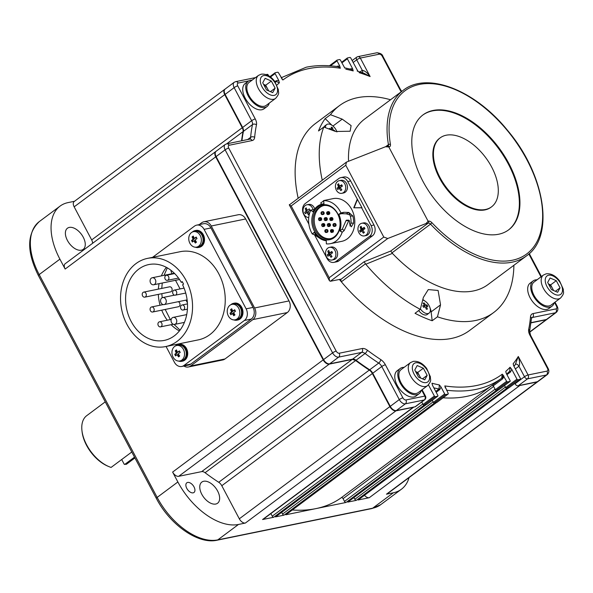 <?xml version="1.0" encoding="UTF-8"?>
<svg xmlns="http://www.w3.org/2000/svg" width="593" height="593" viewBox="0 0 593 593"><rect width="100%" height="100%" fill="white"/><g stroke="black" fill="none" stroke-linecap="round" stroke-linejoin="round"><path stroke-width="0.89" d="M404.13 367.349A15.766 9.058 53.3 0 0 402.462 367.482A15.766 9.058 53.3 0 0 400.253 368.453A15.766 9.058 53.3 0 0 401.239 384.805A15.766 9.058 53.3 0 0 416.879 394.716A15.766 9.058 53.3 0 0 419.095 393.745A15.766 9.058 53.3 0 0 421.26 390.342M419.095 393.745L416.086 395.991A15.766 9.058 -126.7 0 1 413.87 396.962A15.766 9.058 -126.7 0 1 398.222 387.051A15.766 9.058 -126.7 0 1 397.236 370.699L400.253 368.453M331.665 256.08L331.005 257.303L332.021 256.547A11.445 6.575 -126.7 0 1 330.434 254.227L332.569 252.811L331.858 251.476A11.445 2.439 152.1 0 0 329.73 252.892A11.445 6.575 -126.7 0 1 328.789 250.446L327.773 251.202A11.445 6.575 53.3 0 0 328.715 253.648L327.225 254.931A11.215 10.014 36.5 0 0 327.929 256.272L329.419 254.983L330.731 254.716M329.419 254.983A11.445 6.575 53.3 0 0 331.005 257.303M333.689 259.274A6.449 5.1 -101.6 0 0 335.423 251.58A6.449 5.1 -101.6 0 0 329.441 247.377A6.449 5.1 -101.6 0 0 327.788 248.133A6.449 5.1 -101.6 0 0 326.046 255.82A6.449 5.1 -101.6 0 0 332.028 260.023A6.449 5.1 -101.6 0 0 333.689 259.274M329.441 247.377L331.176 247.029A6.449 5.1 78.4 0 1 337.158 251.224A6.449 5.1 78.4 0 1 335.416 258.919A6.449 5.1 78.4 0 1 333.763 259.667L332.028 260.023M332.191 252.107L329.73 252.892M327.225 254.931L329.878 253.834L330.383 254.79M173.074 357.112A7.887 6.234 -101.6 0 0 179.835 360.974A7.887 6.234 -101.6 0 0 181.858 360.062A7.887 6.234 -101.6 0 0 183.43 349.396A7.887 6.234 -101.6 0 0 176.677 345.526A7.887 6.234 -101.6 0 0 174.646 346.445A7.887 6.234 -101.6 0 0 173.074 357.112M176.677 345.526L178.397 345.178A7.887 6.234 78.4 0 1 185.705 350.307A7.887 6.234 78.4 0 1 183.578 359.706A7.887 6.234 78.4 0 1 181.554 360.626L179.835 360.974M175.283 350.789A20.051 11.512 -126.7 0 0 176.321 353.109A20.051 4.27 152.1 0 0 174.757 354.369A20.073 14.143 49.6 0 0 175.15 355.14A20.073 14.143 49.6 0 0 175.572 355.904A20.051 4.27 -27.9 0 1 177.129 354.644L178.523 356.904A19.754 4.21 -27.9 0 1 179.686 356.03A20.051 11.512 53.3 0 1 178.3 353.776A20.051 4.27 -27.9 0 1 180.213 352.442A20.073 8.547 -123.8 0 1 179.798 351.679A20.073 8.547 -123.8 0 1 179.405 350.908A20.051 4.27 152.1 0 0 177.485 352.242L176.447 349.914A19.754 4.21 152.1 0 0 175.283 350.789L176.581 350.233M176.158 355.415L175.521 354.214L177.263 352.917L176.054 350.626M178.248 351.701L178.434 352.049L179.553 351.212M179.13 356.445L178.078 354.451L177.337 355.007M176.321 353.109L177.263 352.917M175.521 354.214L174.757 354.377M178.604 361.07A8.598 6.797 -101.6 0 0 181.695 361.33A8.598 6.797 -101.6 0 0 185.624 348.691A8.598 6.797 -101.6 0 0 178.248 344.474A8.598 6.797 -101.6 0 0 175.506 345.919M178.248 344.474L179.108 344.296A8.598 6.797 78.4 0 1 186.484 348.514A8.598 6.797 78.4 0 1 182.555 361.152L181.695 361.33M552.001 306.196L548.985 308.442A15.766 9.058 -126.7 0 1 546.776 309.413A15.766 9.058 -126.7 0 1 531.128 299.502A15.766 9.058 -126.7 0 1 530.142 283.15L533.151 280.912A15.766 9.058 53.3 0 0 534.137 297.256A15.766 9.058 53.3 0 0 549.785 307.167A15.766 9.058 53.3 0 0 552.001 306.196A15.766 9.058 53.3 0 0 554.166 302.793M537.036 279.8A15.766 9.058 53.3 0 0 535.368 279.933A15.766 9.058 53.3 0 0 533.151 280.912M357.179 199.374L353.754 207.795L361.975 207.72L347.735 181.547A8.028 6.345 -101.6 0 0 340.864 177.611A8.028 6.345 -101.6 0 0 338.796 178.545L305.299 203.51A8.028 6.345 -101.6 0 0 303.698 214.369L308.871 224.139M314.505 234.791L327.025 258.437A8.028 6.345 -101.6 0 0 333.903 262.373A8.028 6.345 -101.6 0 0 335.964 261.439L369.469 236.481A8.028 6.345 -101.6 0 0 371.07 225.622L361.634 207.795L353.754 207.795M323.652 200.56L333.014 198.64A21.793 17.227 78.4 0 1 353.22 212.828A21.793 17.227 78.4 0 1 347.342 238.809A21.793 17.227 78.4 0 1 341.746 241.344L330.39 243.664A21.793 17.227 -101.6 0 0 335.986 241.129A21.793 17.227 -101.6 0 0 342.176 232.271L344.14 230.633L349.003 220.188L346.579 220.166M338.885 184.571L338.773 187.514M361.307 227.586L361.219 229.498M361.322 230.099L361.611 231.003M306.514 208.699L306.7 212.546M329.056 251.284L328.952 254.219M354.103 207.72L357.52 199.307M340.864 177.611L343.784 177.011A8.028 6.345 78.4 0 1 350.663 180.947L373.99 225.021A8.028 6.345 78.4 0 1 372.397 235.881L338.892 260.846A8.028 6.345 78.4 0 1 336.831 261.78L333.903 262.373M314.127 209.966L313.638 209.588L310.769 210.144A21.793 17.227 -101.6 0 0 312.274 233.961L314.26 232.271A18.635 14.729 -101.6 0 0 326.276 240.758L326.35 243.879A21.793 17.227 -101.6 0 0 330.39 243.664M314.379 232.471L312.274 233.961L314.586 234.85L319.479 238.104M313.638 209.588L314.409 209.44M323.63 200.716L324.023 200.508L323.63 200.716L323.978 203.836A18.635 14.729 -101.6 0 0 322.296 204.059A18.635 14.729 -101.6 0 0 317.507 206.223A18.635 14.729 -101.6 0 0 312.993 211.879L310.769 210.144M324.052 200.612L323.585 200.575M324.023 200.508L320.835 202.947M343.821 212.287L348.832 212.464L346.305 213.836L341.709 213.673L343.821 212.287L340.96 212.924A21.793 17.227 -101.6 0 0 323.63 200.708M348.929 220.196L349.574 221.004A21.793 17.227 78.4 0 1 349.64 223.939L351.301 226.8L353.591 223.131A21.793 17.227 -101.6 0 0 352.894 216.045L348.832 212.464L350.315 216.022A18.635 14.729 78.4 0 1 351.056 223.109L349.937 225.926M348.506 220.707L345.986 220.685L342.354 229.068L339.841 230.833A18.635 14.729 -101.6 0 0 338.811 214.31L340.96 212.924M339.841 230.833L342.176 232.271L340.397 230.714M314.357 231.011A17.775 14.054 78.4 0 1 317.9 206.964A17.775 14.054 78.4 0 1 337.699 213.621A17.775 14.054 78.4 0 1 334.156 237.667A17.775 14.054 78.4 0 1 314.357 231.011M341.709 213.673L338.811 214.31M346.305 213.836L349.418 214.799M345.986 220.685L346.482 220.159M352.894 216.045L350.315 216.022M318.812 207.602A16.915 13.372 78.4 0 1 323.155 205.638A16.915 13.372 78.4 0 1 337.647 213.932A16.915 13.372 78.4 0 1 334.274 236.815A16.915 13.372 78.4 0 1 329.93 238.786A16.915 13.372 78.4 0 1 315.439 230.484A16.915 13.372 78.4 0 1 318.812 207.602M323.763 205.534A16.915 13.372 -101.6 0 0 320.012 207.357A16.915 13.372 -101.6 0 0 315.328 227.163A16.915 13.372 -101.6 0 0 330.531 238.645M333.792 223.665L334.652 223.487A1.431 1.134 78.4 0 1 335.23 226.296L334.363 226.467A1.431 1.134 -101.6 0 0 333.792 223.665A1.431 1.134 -101.6 0 0 334.363 226.467M334.771 226.274A1.431 1.134 78.4 0 1 334.244 223.68M330.649 217.72L331.509 217.542A1.431 1.134 78.4 0 1 332.08 220.351L331.22 220.529A1.431 1.134 -101.6 0 0 330.649 217.72A1.431 1.134 -101.6 0 0 331.22 220.529M331.02 219.907A1.431 1.134 78.4 0 1 330.709 218.372M327.499 211.775L328.359 211.605A1.431 1.134 78.4 0 1 328.937 214.407L328.077 214.584A1.431 1.134 -101.6 0 0 327.499 211.775A1.431 1.134 -101.6 0 0 328.077 214.584M327.877 213.962A1.431 1.134 78.4 0 1 327.558 212.427M332.302 232.256L333.118 232.115C333.874 230.329 333.436 229.506 331.813 229.639L331.776 229.669M331.383 230.299L331.695 231.833M328.174 223.702L329.033 223.531A1.431 1.134 78.4 0 1 329.604 226.341L328.744 226.511A1.431 1.134 -101.6 0 0 328.174 223.702A1.431 1.134 -101.6 0 0 328.744 226.511M325.031 217.764L325.891 217.587A1.431 1.134 78.4 0 1 326.461 220.396L325.601 220.574A1.431 1.134 -101.6 0 0 325.031 217.764A1.431 1.134 -101.6 0 0 325.601 220.574M321.88 211.82L322.74 211.642A1.431 1.134 78.4 0 1 323.318 214.451L322.459 214.629A1.431 1.134 -101.6 0 0 321.88 211.82A1.431 1.134 -101.6 0 0 322.459 214.629M322.866 214.436A1.431 1.134 78.4 0 1 322.258 214.006M321.94 212.472A1.431 1.134 78.4 0 1 322.333 211.842M319.405 217.809L320.272 217.631A1.431 1.134 78.4 0 1 320.843 220.44L319.983 220.618A1.431 1.134 -101.6 0 0 319.405 217.809A1.431 1.134 -101.6 0 0 319.983 220.618M322.555 223.746L323.415 223.576A1.431 1.134 78.4 0 1 323.986 226.385L323.126 226.556A1.431 1.134 -101.6 0 0 322.555 223.746A1.431 1.134 -101.6 0 0 323.126 226.556M325.698 229.691L326.558 229.513A1.431 1.134 78.4 0 1 327.136 232.323L326.276 232.5A1.431 1.134 -101.6 0 0 325.698 229.691A1.431 1.134 -101.6 0 0 326.276 232.5M326.684 232.3A1.431 1.134 78.4 0 1 326.076 231.878M325.757 230.343A1.431 1.134 78.4 0 1 326.15 229.713M330.197 218.454A0.86 0.682 -101.6 0 0 330.983 219.936A0.86 0.682 -101.6 0 0 330.197 218.454M327.054 212.509A0.86 0.682 -101.6 0 0 327.84 213.991A0.86 0.682 -101.6 0 0 327.054 212.509M327.721 224.436A0.86 0.682 -101.6 0 0 328.507 225.926A0.86 0.682 -101.6 0 0 327.721 224.436M324.579 218.498A0.86 0.682 -101.6 0 0 325.364 219.981A0.86 0.682 -101.6 0 0 324.579 218.498M318.96 218.543A0.86 0.682 -101.6 0 0 319.746 220.025A0.86 0.682 -101.6 0 0 318.96 218.543M322.103 224.48A0.86 0.682 -101.6 0 0 322.889 225.97A0.86 0.682 -101.6 0 0 322.103 224.48M321.428 212.553L322.221 214.036L321.428 212.553M145.448 296.856A2.58 2.038 -101.6 0 0 146.145 293.78A2.58 2.038 -101.6 0 0 143.758 292.097A2.58 2.038 -101.6 0 0 143.091 292.393A2.58 2.038 -101.6 0 0 142.394 295.477A2.58 2.038 -101.6 0 0 144.788 297.152A2.58 2.038 -101.6 0 0 145.448 296.856M143.758 292.097L169.561 286.819A2.58 2.038 78.4 0 1 171.955 288.502A2.58 2.038 78.4 0 1 171.258 291.578A2.58 2.038 78.4 0 1 170.599 291.875L144.788 297.152M158.813 322.11A2.58 2.038 -101.6 0 0 158.116 325.186A2.58 2.038 -101.6 0 0 160.51 326.869A2.58 2.038 -101.6 0 0 161.17 326.573A2.58 2.038 -101.6 0 0 161.867 323.489A2.58 2.038 -101.6 0 0 159.48 321.814A2.58 2.038 -101.6 0 0 158.813 322.11M134.93 457.937L126.405 464.289L124.226 464.282L121.706 459.516M131.787 451.999L111.091 467.425A31.54 18.116 -126.7 0 1 108.801 466.565A31.54 18.116 -126.7 0 1 81.945 430.525A31.54 18.116 -126.7 0 1 86.719 415.663L105.243 401.861M134.515 457.144L124.693 464.46M108.801 466.565L107.718 466.105A30.102 17.293 -126.7 0 1 82.079 431.697L81.945 430.525M366.059 235.147A6.449 5.1 -101.6 0 0 367.793 227.453A6.449 5.1 -101.6 0 0 361.819 223.257A6.449 5.1 -101.6 0 0 360.159 224.006A6.449 5.1 -101.6 0 0 358.417 231.7A6.449 5.1 -101.6 0 0 364.399 235.895A6.449 5.1 -101.6 0 0 366.059 235.147M361.819 223.257L363.546 222.901A6.449 5.1 78.4 0 1 369.528 227.104A6.449 5.1 78.4 0 1 367.793 234.791A6.449 5.1 78.4 0 1 366.133 235.547L364.399 235.895M360.433 232.026A6.449 5.1 78.4 0 1 359.944 230.662M359.595 230.81L360.299 232.145L361.797 230.862A11.445 6.575 53.3 0 0 363.376 233.182L364.391 232.419A11.445 6.575 -126.7 0 1 362.812 230.106L364.94 228.69L364.235 227.356A11.445 2.439 152.1 0 0 362.101 228.765A11.445 6.575 -126.7 0 1 361.159 226.318A11.215 6.501 173.2 0 0 360.144 227.082A11.445 6.575 53.3 0 0 361.085 229.528A11.445 2.439 152.1 0 0 359.595 230.81L363.035 229.128L361.085 229.528M361.797 230.862L363.101 230.595M364.035 231.959L363.376 233.182M364.562 227.986L362.101 228.765M361.648 227.734L360.144 227.082M498.869 389.69A0.86 0.497 -126.7 0 1 498.661 389.838L496.252 390.335A0.86 0.497 -126.7 0 1 495.34 389.697L493.28 385.806A0.86 0.497 53.3 0 0 492.375 385.168L492.257 385.22A186.365 107.029 -126.7 0 1 466.483 396.42A186.365 107.029 -126.7 0 1 443.09 397.799A186.365 107.029 53.3 0 0 491.908 385.472A1.431 0.823 -126.7 0 1 493.621 386.451L495.081 389.201L344.511 501.396A1.431 0.823 -126.7 0 0 346.03 502.464L315.921 508.616A186.365 107.029 -126.7 0 1 292.327 509.98M509.194 387.577A0.86 0.497 -126.7 0 1 508.987 387.733L506.578 388.222A0.86 0.497 -126.7 0 1 505.666 387.585L504.554 385.487L505.406 387.088L354.836 499.291A1.431 0.823 -126.7 0 0 356.349 500.351L347.75 502.108A1.431 0.823 -126.7 0 0 347.95 502.019L498.431 389.89M503.123 375.05A0.86 0.497 53.3 0 0 503.212 375.74L503.338 375.977M517.815 385.813L536.976 381.892A1.431 1.134 -101.6 0 0 537.406 381.714L517.556 385.865A2.869 1.646 -126.7 0 1 515.072 383.738L514.88 383.375M531.024 322.74L545.997 319.679A1.431 1.134 -101.6 0 0 546.427 319.501L531.039 322.651M241.677 140.786A186.246 106.962 -126.7 0 1 243.145 131.69A5.856 3.365 53.3 0 0 242.315 127.71L224.806 94.628A5.611 3.224 -126.7 0 1 224.191 90.24A5.611 3.224 -126.7 0 1 224.636 89.595M329.323 363.991L352.183 359.314L355.667 360.44A1.431 0.534 -53.1 0 0 356.03 360.24A5.737 3.291 53.3 0 0 352.62 359.136L329.626 363.843A1.431 1.134 78.4 0 1 329.197 364.02A5.611 3.224 -126.7 0 1 329.033 364.043A5.611 3.224 -126.7 0 1 323.259 359.862L215.785 156.834A5.611 3.224 -126.7 0 1 215.17 152.453A5.611 3.224 -126.7 0 1 215.615 151.801M396.013 410.719L415.3 406.776L396.317 410.571A1.431 1.134 78.4 0 1 395.887 410.749A5.611 3.224 -126.7 0 1 395.724 410.771A5.611 3.224 -126.7 0 1 389.949 406.583L372.434 373.508A5.856 3.365 53.3 0 0 369.298 369.995A186.246 106.962 -126.7 0 1 355.667 360.44M413.81 407.08L263.381 519.171A5.737 3.291 -126.7 0 1 262.58 519.527L273.758 517.244A1.431 0.823 -126.7 0 1 272.246 516.177L422.816 403.981L421.749 401.972L423.076 404.478A0.86 0.497 -126.7 0 0 423.988 405.115L426.397 404.619A0.86 0.497 -126.7 0 0 426.604 404.47M275.827 516.636A1.431 0.823 -126.7 0 1 275.686 516.799A1.431 0.823 -126.7 0 1 275.486 516.888L284.084 515.132A1.431 0.823 -126.7 0 1 282.572 514.064L433.135 401.869L432.29 400.268L433.401 402.365A0.86 0.497 -126.7 0 0 434.313 403.003L436.715 402.506A0.86 0.497 -126.7 0 0 436.922 402.358M506.148 373.064L505.77 371.366L506.392 373.627L510.076 380.58A0.86 0.497 53.3 0 1 509.95 381.425L507.541 381.922A0.86 0.497 53.3 0 1 506.637 381.284L502.293 374.168L501.663 378.208L492.257 385.22M446.514 390.187A186.365 107.029 53.3 0 0 475.897 389.408A186.365 107.029 53.3 0 0 501.663 378.208A0.86 0.497 -126.7 0 1 502.694 378.794L503.939 376.192M433.839 387.852A186.365 107.029 53.3 0 0 439.035 388.978L439.354 384.946L441.014 386.999L444.691 393.952A0.86 0.497 53.3 0 0 445.602 394.59L448.011 394.093A0.86 0.497 53.3 0 0 448.138 393.248L444.824 385.917L445.358 387.992M358.039 71.479L350.797 58.092A0.86 0.497 53.3 0 0 349.892 57.454L347.483 57.944A0.86 0.497 53.3 0 0 347.357 58.796L352.568 68.632L353.213 70.93L351.271 69.359L344.585 67.81M330.42 65.838L337.032 60.901A0.86 0.497 53.3 0 1 337.158 60.056L339.567 59.559A0.86 0.497 53.3 0 1 340.478 60.197L344.8 68.091M337.032 60.901L339.73 66.001L337.209 66.201A0.86 0.497 -126.7 0 1 337.335 66.572M281.126 77.757L306.247 67.209C316.195 65.193 326.884 65.03 338.314 66.712L340.345 68.232L339.73 66.001M278.777 80.529L276.249 80.715A0.86 0.497 -126.7 0 1 276.256 81.493L279.399 82.79L278.777 80.529L275.093 73.569A0.86 0.497 53.3 0 1 275.211 72.724L277.62 72.227A0.86 0.497 53.3 0 1 278.532 72.865L282.876 79.988L281.668 78.639M266.094 74.592L267.302 74.34A0.86 0.497 53.3 0 1 268.206 74.977L268.622 75.756M428.45 384.879L434.373 396.065A0.86 0.497 53.3 0 0 435.277 396.695L437.686 396.206A0.86 0.497 53.3 0 0 437.812 395.361L432.601 385.517L431.956 383.219L432.564 385.443M513.56 365.436L513.167 363.724L513.835 366.066L520.402 378.467A0.86 0.497 53.3 0 1 520.276 379.312L517.867 379.809A0.86 0.497 53.3 0 1 516.963 379.172L511.752 369.335L510.069 367.237L509.691 371.218L506.667 374.139M349.774 68.981L352.568 68.632M441.014 386.999L439.776 389.616A0.86 0.497 -126.7 0 0 439.035 388.978L435.736 391.439M353.131 62.487L356.719 59.819L362.264 70.3C364.784 70.686 367.401 72.769 370.106 76.549L364.191 73.354L357.156 71.019M513.167 363.724A183.496 105.384 53.3 0 0 518.297 356.489C519.764 361.396 519.972 364.651 518.934 366.244L524.486 376.725A2.869 1.646 53.3 0 0 527.518 378.853L546.442 374.984A5.737 3.291 53.3 0 0 547.243 374.628C549.066 372.893 549.34 370.795 548.073 368.335A2.869 0.608 152.1 0 0 547.421 368.275A2.869 1.646 53.3 0 1 547.013 371.107L528.089 374.976L518.297 356.489L515.295 364.502M515.791 363.976L513.983 366.348M511.752 369.335L510.529 371.974L506.941 374.65M168.041 280.029A2.58 2.038 -101.6 0 0 168.738 276.953A2.58 2.038 -101.6 0 0 166.344 275.278A2.58 2.038 -101.6 0 0 165.684 275.575A2.58 2.038 -101.6 0 0 164.987 278.651A2.58 2.038 -101.6 0 0 167.382 280.333A2.58 2.038 -101.6 0 0 168.041 280.029M172.274 317.789A3.588 2.832 -101.6 0 0 171.303 322.058A3.588 2.832 -101.6 0 0 174.624 324.393A3.588 2.832 -101.6 0 0 175.543 323.978A3.588 2.832 -101.6 0 0 176.514 319.701A3.588 2.832 -101.6 0 0 173.193 317.374A3.588 2.832 -101.6 0 0 172.274 317.789M233.872 319.916A8.598 6.797 -101.6 0 0 236.97 320.168A8.598 6.797 -101.6 0 0 240.891 307.537A8.598 6.797 -101.6 0 0 233.523 303.32A8.598 6.797 -101.6 0 0 230.773 304.765M233.523 303.32L234.383 303.142A8.598 6.797 78.4 0 1 241.751 307.359A8.598 6.797 78.4 0 1 237.83 319.998L236.97 320.168M231.529 309.865L231.352 311.458M231.403 312.103L231.478 312.548M332.258 232.293A1.431 1.134 78.4 0 1 330.953 229.817A1.431 1.134 78.4 0 1 332.258 232.293M330.872 230.38A0.86 0.682 -101.6 0 0 331.657 231.863A0.86 0.682 -101.6 0 0 330.872 230.38M346.245 162.26L289.317 204.919L329.419 280.674M289.718 204.511C288.843 204.77 289.332 205.245 291.193 205.934L345.771 165.262L346.438 162.104L385.413 146.775L388.8 146.953L428.124 221.226L426.048 223.531L387.718 238.512L383.782 237.059L329.197 277.732L329.449 280.726L330.345 281.26L387.718 238.512M345.771 165.262L383.782 237.059M437.456 316.81L432.178 320.746A129.022 74.103 53.3 0 1 415.018 313.282L420.296 309.346L423.38 297.397L428.272 289.577L438.108 290.481L440.54 304.861L437.456 316.81A129.022 74.103 53.3 0 0 493.65 312.548L469.552 330.501A129.022 74.103 -126.7 0 1 341.338 281.786L365.481 263.803L364.08 261.765L390.757 251.017L391.995 252.84L430.518 224.139A103.219 59.278 53.3 0 0 526.599 255.813L488.017 284.566A103.219 59.278 -126.7 0 1 392.418 253.389L391.995 252.84M339.366 279.414A129.022 74.103 -126.7 0 0 341.338 281.786L340.656 279.214L330.345 281.26M348.543 161.192A103.219 59.278 -126.7 0 1 364.665 119.03L403.247 90.284A103.219 59.278 53.3 0 0 388.437 144.64L385.717 146.671M340.908 279.377L364.08 261.765M390.535 99.757A129.022 74.103 53.3 0 0 339.463 105.628A129.022 74.103 53.3 0 0 330.464 114.694L342.22 119.141L351.108 125.59L350.137 131.231L335.542 131.483L323.785 127.035A129.022 74.103 53.3 0 0 322.244 180.146M298.146 198.106A129.022 74.103 -126.7 0 1 315.365 123.589L339.463 105.628M323.785 127.035L318.508 130.971A129.022 74.103 53.3 0 1 325.186 118.63L330.464 114.694M493.65 312.548A129.022 74.103 53.3 0 0 513.886 265.286M365.481 263.803L365.792 264.248A129.022 74.103 53.3 0 0 420.296 309.346M392.418 253.389L365.792 264.248M432.178 320.746L431.126 311.874A11.467 6.59 53.3 0 0 430.11 308.175M424.677 300.888A11.467 6.59 53.3 0 0 422.816 299.569M424.922 306.944L423.713 305.514M331.895 125.249L325.186 118.63M330.509 129.578L329.523 128.859M508.876 163.549A71.679 41.169 -126.7 0 1 508.69 229.825A71.679 41.169 -126.7 0 1 422.846 181.147A71.679 41.169 -126.7 0 1 423.031 114.872A71.679 41.169 -126.7 0 1 508.876 163.549M508.409 230.032A71.679 41.169 53.3 0 0 508.312 163.972A71.679 41.169 53.3 0 0 422.75 115.086M491.56 206.831L490.997 207.254A43.007 24.698 -126.7 0 1 439.487 178.048A43.007 24.698 -126.7 0 1 439.598 138.28L440.169 137.865A43.007 24.698 53.3 0 0 440.05 177.626A43.007 24.698 53.3 0 0 491.56 206.831A43.007 24.698 53.3 0 0 491.671 167.07A43.007 24.698 53.3 0 0 440.169 137.865M195.053 230.61L195.912 230.44A8.598 6.797 78.4 0 1 203.288 234.658A8.598 6.797 78.4 0 1 199.359 247.288L198.499 247.466A8.598 6.797 -101.6 0 0 202.428 234.835A8.598 6.797 -101.6 0 0 195.053 230.61A8.598 6.797 -101.6 0 0 192.31 232.063M195.408 247.214A8.598 6.797 -101.6 0 0 198.499 247.466M193.059 237.156L192.881 238.757M196.698 225.125L203.584 223.717A8.598 6.797 78.4 0 1 210.952 227.942L253.011 307.426A8.598 6.797 78.4 0 1 251.291 319.064L190.864 364.058A8.598 6.797 78.4 0 1 188.656 365.058L181.777 366.467A8.598 6.797 -101.6 0 0 183.978 365.466L244.405 320.472A8.598 6.797 -101.6 0 0 246.125 308.834L204.074 229.35A8.598 6.797 -101.6 0 0 196.698 225.125A8.598 6.797 -101.6 0 0 194.497 226.126L152.557 257.347M166.062 346.482L174.401 362.241A8.598 6.797 -101.6 0 0 181.777 366.467M178.745 356.037L177.959 354.54M177.796 354.658L179.071 356.334M147.524 258.378L180.22 251.691A45.016 35.58 78.4 0 1 221.96 280.993A45.016 35.58 78.4 0 1 209.803 334.674A45.016 35.58 78.4 0 1 198.255 339.893L165.566 346.579A45.016 35.58 -101.6 0 0 177.114 341.36A45.016 35.58 -101.6 0 0 189.263 287.679A45.016 35.58 -101.6 0 0 147.524 258.378A45.016 35.58 -101.6 0 0 135.975 263.603A45.016 35.58 -101.6 0 0 123.826 317.277A45.016 35.58 -101.6 0 0 165.566 346.579M181.288 282.335L182.244 281.616L183.556 284.091L182.6 284.81A38.708 30.599 78.4 0 1 174.231 335.912A38.708 30.599 78.4 0 1 164.298 340.404A38.708 30.599 78.4 0 1 128.407 315.209A38.708 30.599 78.4 0 1 138.858 269.052A38.708 30.599 78.4 0 1 148.791 264.56A38.708 30.599 78.4 0 1 181.288 282.335L182.488 282.083M166.388 267.347A38.708 30.599 -101.6 0 0 161.385 275.878M159.08 283.669A38.708 30.599 -101.6 0 0 158.375 289.11M158.324 294.387A38.708 30.599 -101.6 0 0 160.058 305.232M161.719 310.154A38.708 30.599 -101.6 0 0 167.27 320.22M171.095 324.705A38.708 30.599 -101.6 0 0 179.39 330.924M418.235 392.596A14.336 8.235 -126.7 0 1 416.227 393.478A14.336 8.235 -126.7 0 1 402.002 384.472A14.336 8.235 -126.7 0 1 401.105 369.602L410.519 362.59A14.336 8.235 53.3 0 0 411.416 377.459A14.336 8.235 53.3 0 0 425.633 386.466A14.336 8.235 53.3 0 0 427.649 385.583L418.235 392.596M417.183 365.54L423.372 368.231L427.16 375.376L424.751 379.831L418.554 377.141L414.774 369.988L417.183 365.54M423.372 368.231L417.731 372.441L415.567 371.5M427.16 375.376L422.498 378.853M420.711 378.075L419.622 376.014A7.168 4.114 -126.7 0 1 420.415 377.949M417.731 372.441L419.622 376.014A7.168 4.114 -126.7 0 0 415.634 371.626M178.211 301.711A2.58 2.038 78.4 0 1 179.946 303.831A2.58 2.038 78.4 0 1 179.123 306.433A2.58 2.038 78.4 0 1 178.456 306.729L152.653 312.014A2.58 2.038 -101.6 0 0 153.313 311.71A2.58 2.038 -101.6 0 0 154.01 308.634A2.58 2.038 -101.6 0 0 151.615 306.952A2.58 2.038 -101.6 0 0 150.956 307.256A2.58 2.038 -101.6 0 0 150.259 310.332A2.58 2.038 -101.6 0 0 152.653 312.014M177.863 481.976A57.343 32.934 53.3 0 0 238.49 524.457L245.369 523.048A5.737 3.291 -126.7 0 1 239.313 518.801L221.797 485.719A5.737 3.291 53.3 0 0 218.728 482.279A186.365 107.029 -126.7 0 1 205.082 472.725A5.737 3.291 53.3 0 0 201.672 471.62L178.686 476.32A5.737 3.291 -126.7 0 1 172.622 472.072L177.863 481.976L157.16 497.401L39.197 274.574A57.343 32.934 -126.7 0 1 39.346 221.552C26.781 233.494 26.463 251.491 38.389 275.56A2.869 0.608 -27.9 0 1 39.197 274.574L59.9 259.148L65.148 269.052A5.737 3.291 -126.7 0 1 65.163 263.744L215.726 151.549A5.737 3.291 53.3 0 0 215.711 156.849L323.185 359.877A5.737 3.291 53.3 0 0 329.248 364.124L352.242 359.417A5.737 3.291 -126.7 0 1 355.652 360.522A186.365 107.029 53.3 0 0 369.291 370.084A5.737 3.291 -126.7 0 1 372.367 373.523L389.875 406.598A5.737 3.291 53.3 0 0 395.939 410.845L413.143 407.332A5.737 3.291 53.3 0 0 413.951 406.976A5.737 3.291 53.3 0 0 413.981 406.954M74.525 201.279L68.099 202.591A57.343 32.934 53.3 0 0 60.049 206.127A57.343 32.934 53.3 0 0 59.9 259.148M518.801 385.517A5.737 3.291 53.3 0 0 519.824 385.509L537.028 381.996A5.737 3.291 53.3 0 0 537.836 381.64L387.266 493.836A5.737 3.291 -126.7 0 1 386.466 494.191L393.344 492.783A57.343 32.934 53.3 0 0 401.394 489.247A57.343 32.934 53.3 0 0 409.088 477.58M426.248 404.604A1.431 0.823 53.3 0 1 426.048 404.693L424.329 405.041L273.758 517.244M436.574 402.491A1.431 0.823 53.3 0 1 436.374 402.58L434.654 402.929L284.084 515.132M286.152 514.524A1.431 0.823 -126.7 0 1 286.011 514.687A1.431 0.823 -126.7 0 1 285.804 514.776L315.921 508.616A186.365 107.029 -126.7 0 0 341.346 497.668A1.431 0.823 53.3 0 1 343.058 498.646L344.511 501.396M346.03 502.464L496.593 390.261L498.32 389.912A1.431 0.823 53.3 0 0 498.52 389.823M356.349 500.351L506.919 388.156L508.638 387.8A1.431 0.823 53.3 0 0 508.838 387.711M364.458 495.303A5.737 3.291 -126.7 0 0 369.254 497.712L358.076 499.995A1.431 0.823 -126.7 0 0 358.276 499.906L508.757 387.778M194.015 486.905A6.019 3.462 -126.7 0 1 193.993 492.472A6.019 3.462 -126.7 0 1 186.788 488.38A6.019 3.462 -126.7 0 1 186.802 482.813A6.019 3.462 -126.7 0 1 194.015 486.905M201.79 494.273A13.187 7.576 -126.7 0 1 201.828 482.079A13.187 7.576 -126.7 0 1 217.624 491.034A13.187 7.576 -126.7 0 1 217.587 503.227A13.187 7.576 -126.7 0 1 201.79 494.273M531.009 322.859L546.049 319.783A5.737 3.291 53.3 0 0 546.857 319.427A5.737 3.291 53.3 0 0 547.013 319.293M224.925 89.224A5.737 3.291 53.3 0 0 224.747 89.335A5.737 3.291 53.3 0 0 224.732 94.643L242.248 127.725A5.737 3.291 -126.7 0 1 243.056 131.624A186.365 107.029 53.3 0 0 241.581 140.8M353.925 497.571L354.836 499.291M282.572 514.064L281.66 512.345M272.246 516.177L270.875 513.59M92.552 243.338A5.737 3.291 53.3 0 0 91.678 239.92L74.162 206.838A5.737 3.291 -126.7 0 1 74.177 201.538L224.747 89.335M67.409 240.417A13.187 7.576 -126.7 0 1 67.446 228.223A13.187 7.576 -126.7 0 1 83.235 237.185A13.187 7.576 -126.7 0 1 83.205 249.379A13.187 7.576 -126.7 0 1 67.409 240.417M266.198 105.391A14.336 8.235 -126.7 0 1 264.189 106.28A14.336 8.235 -126.7 0 1 249.964 97.267A14.336 8.235 -126.7 0 1 249.067 82.405L258.481 75.393A14.336 8.235 53.3 0 0 259.378 90.255A14.336 8.235 53.3 0 0 273.595 99.268A14.336 8.235 53.3 0 0 275.612 98.379L266.198 105.391M265.145 78.335L271.335 81.033L275.122 88.179L272.713 92.634L266.516 89.936L262.736 82.79L265.145 78.335M271.335 81.033L265.694 85.236L263.529 84.302M275.122 88.179L270.46 91.648M268.673 90.877L267.584 88.809A7.168 4.114 -126.7 0 1 268.377 90.744M265.694 85.236L267.584 88.809A7.168 4.114 -126.7 0 0 263.596 84.421M175.899 294.891A2.58 2.038 -101.6 0 0 176.595 291.815A2.58 2.038 -101.6 0 0 174.209 290.133A2.58 2.038 -101.6 0 0 173.541 290.437A2.58 2.038 -101.6 0 0 172.845 293.513A2.58 2.038 -101.6 0 0 175.239 295.188A2.58 2.038 -101.6 0 0 175.899 294.891M192.962 241.559L192.325 240.358L194.067 239.061L192.858 236.77L193.385 236.377M195.053 237.845L195.238 238.193L196.357 237.348M195.935 242.581L194.882 240.595L193.933 240.788A20.051 11.512 -126.7 0 0 195.327 243.041A19.754 4.21 -27.9 0 1 196.491 242.174A20.051 11.512 53.3 0 1 195.104 239.92A20.051 4.27 -27.9 0 1 197.017 238.586A20.073 8.547 -123.8 0 1 196.602 237.823A20.073 8.547 -123.8 0 1 196.209 237.052A20.051 4.27 152.1 0 0 194.289 238.386L193.259 236.058A19.754 4.21 152.1 0 0 192.088 236.926L193.125 239.253A20.051 4.27 152.1 0 0 191.561 240.513A20.073 14.143 49.6 0 0 191.954 241.284A20.073 14.143 49.6 0 0 192.377 242.048M193.125 239.253L194.067 239.061M192.325 240.358L191.561 240.513M200.234 235.532A7.887 6.234 -101.6 0 0 193.481 231.67A7.887 6.234 -101.6 0 0 191.45 232.582A7.887 6.234 -101.6 0 0 189.886 243.249A7.887 6.234 -101.6 0 0 196.639 247.118A7.887 6.234 -101.6 0 0 198.662 246.199A7.887 6.234 -101.6 0 0 200.234 235.532M192.369 242.048A20.051 4.27 -27.9 0 1 193.933 240.788M193.481 231.67L195.201 231.314A7.887 6.234 78.4 0 1 202.509 236.444A7.887 6.234 78.4 0 1 200.382 245.85A7.887 6.234 78.4 0 1 198.359 246.762L196.639 247.118M228.349 315.95A7.887 6.234 -101.6 0 0 235.102 319.82A7.887 6.234 -101.6 0 0 237.126 318.908A7.887 6.234 -101.6 0 0 238.697 308.241A7.887 6.234 -101.6 0 0 231.945 304.372A7.887 6.234 -101.6 0 0 229.921 305.291A7.887 6.234 -101.6 0 0 228.349 315.95M232.404 313.489A20.051 11.512 -126.7 0 0 233.79 315.743A19.754 4.21 -27.9 0 1 234.961 314.876L233.568 312.622A20.051 4.27 -27.9 0 1 235.488 311.288A20.073 8.547 -123.8 0 1 235.065 310.524A20.073 8.547 -123.8 0 1 234.672 309.754A20.051 4.27 152.1 0 0 232.752 311.088L231.722 308.76A19.754 4.21 152.1 0 0 230.551 309.628L231.589 311.955A20.051 4.27 152.1 0 0 230.025 313.215A20.073 14.143 49.6 0 0 230.418 313.986A20.073 14.143 49.6 0 0 230.84 314.75A20.051 4.27 -27.9 0 1 232.404 313.489L233.345 313.297L234.398 315.283M231.426 314.26L230.796 313.06L232.53 311.762L231.322 309.472L231.848 309.079M233.516 310.547L233.701 310.895L234.828 310.057M231.945 304.372L233.664 304.016A7.887 6.234 78.4 0 1 240.973 309.153A7.887 6.234 78.4 0 1 238.846 318.552A7.887 6.234 78.4 0 1 236.822 319.471L235.102 319.82M181.406 305.291A2.58 2.038 -101.6 0 0 180.709 308.367A2.58 2.038 -101.6 0 0 183.104 310.05A2.58 2.038 -101.6 0 0 183.763 309.746A2.58 2.038 -101.6 0 0 184.46 306.67A2.58 2.038 -101.6 0 0 182.066 304.995A2.58 2.038 -101.6 0 0 181.406 305.291M203.866 221.775L238.282 214.74A8.598 6.797 78.4 0 1 245.65 218.965L289.013 300.925A8.598 6.797 78.4 0 1 287.301 312.563L224.992 358.958A8.598 6.797 78.4 0 1 222.783 359.958L188.366 366.993A8.598 6.797 -101.6 0 0 190.575 366L252.885 319.597A8.598 6.797 -101.6 0 0 254.605 307.967L211.241 226A8.598 6.797 -101.6 0 0 203.866 221.775A8.598 6.797 -101.6 0 0 201.664 222.775L199.196 224.614M183.882 366.029A8.598 6.797 -101.6 0 0 188.366 366.993M187.395 302.778L185.987 300.117M180.072 288.932L175.506 280.304M165.195 309.442L170.361 319.59M174.038 324.438L180.035 330.101M167.308 267.851L164.046 275.337M162.252 283.017L161.756 288.413M161.815 293.668L162.223 297.723M172.014 273.707A8.598 6.797 78.4 0 1 170.917 270.26M252.092 80.151A15.766 9.058 53.3 0 0 250.424 80.285A15.766 9.058 53.3 0 0 248.215 81.256A15.766 9.058 53.3 0 0 249.201 97.6A15.766 9.058 53.3 0 0 264.841 107.518A15.766 9.058 53.3 0 0 267.058 106.54A15.766 9.058 53.3 0 0 269.222 103.138M267.058 106.54L264.048 108.786A15.766 9.058 -126.7 0 1 261.832 109.757A15.766 9.058 -126.7 0 1 246.184 99.846A15.766 9.058 -126.7 0 1 245.198 83.494L248.215 81.256M309.413 213.88A11.445 6.575 -126.7 0 1 307.893 211.642L310.028 210.226L309.316 208.892L307.189 210.307A11.445 6.575 -126.7 0 1 306.247 207.861L305.225 208.617A11.445 6.575 53.3 0 0 306.166 211.064L304.676 212.346L305.388 213.688L306.877 212.398L308.19 212.131M309.116 213.495L308.456 214.718L309.472 213.962M306.877 212.398A11.445 6.575 53.3 0 0 308.456 214.718M313.097 209.692A6.449 5.1 -101.6 0 0 306.9 204.793A6.449 5.1 -101.6 0 0 305.239 205.549A6.449 5.1 -101.6 0 0 303.357 212.791A6.449 5.1 -101.6 0 0 308.745 217.52M305.514 213.562A6.449 5.1 78.4 0 1 304.987 212.057M306.9 204.793L308.634 204.444A6.449 5.1 78.4 0 1 314.735 208.995M165.062 304.165A3.588 2.832 -101.6 0 0 166.033 299.895A3.588 2.832 -101.6 0 0 162.712 297.56A3.588 2.832 -101.6 0 0 161.793 297.975A3.588 2.832 -101.6 0 0 160.822 302.252A3.588 2.832 -101.6 0 0 164.142 304.587A3.588 2.832 -101.6 0 0 165.062 304.165M325.246 230.425L326.039 231.907L325.246 230.425M151.311 278.169A3.588 2.832 -101.6 0 0 150.34 282.438A3.588 2.832 -101.6 0 0 153.661 284.773A3.588 2.832 -101.6 0 0 154.588 284.358A3.588 2.832 -101.6 0 0 155.551 280.081A3.588 2.832 -101.6 0 0 152.231 277.754A3.588 2.832 -101.6 0 0 151.311 278.169M179.523 279.488A3.588 2.832 78.4 0 1 179.471 279.496L153.661 284.773M343.51 192.562A6.449 5.1 -101.6 0 0 345.252 184.868A6.449 5.1 -101.6 0 0 339.27 180.672A6.449 5.1 -101.6 0 0 337.617 181.421A6.449 5.1 -101.6 0 0 335.875 189.115A6.449 5.1 -101.6 0 0 341.857 193.311A6.449 5.1 -101.6 0 0 343.51 192.562M337.054 188.226A11.215 10.014 36.5 0 0 337.758 189.56A11.445 2.439 -27.9 0 1 339.248 188.278A11.445 6.575 53.3 0 0 340.827 190.598L341.85 189.834A11.445 6.575 -126.7 0 1 340.263 187.521L342.398 186.106L341.687 184.771A11.445 2.439 152.1 0 0 339.559 186.18A11.445 6.575 -126.7 0 1 338.618 183.734L337.602 184.49A11.445 6.575 53.3 0 0 338.544 186.943L337.054 188.226L339.707 187.129L340.212 188.077M339.27 180.672L341.005 180.316A6.449 5.1 78.4 0 1 346.987 184.519A6.449 5.1 78.4 0 1 345.245 192.206A6.449 5.1 78.4 0 1 343.592 192.962L341.857 193.311M340.56 188.011L339.248 188.278M341.494 189.375L340.827 190.598M342.02 185.401L339.559 186.18M556.278 280.682L560.059 287.835L557.65 292.282L551.46 289.592L547.673 282.446L550.082 277.991L556.278 280.682L550.63 284.892L548.473 283.951M560.555 298.034L551.142 305.047A14.336 8.235 -126.7 0 1 549.125 305.929A14.336 8.235 -126.7 0 1 534.908 296.923A14.336 8.235 -126.7 0 1 534.011 282.06L543.418 275.048A14.336 8.235 53.3 0 0 544.315 289.91A14.336 8.235 53.3 0 0 558.539 298.916A14.336 8.235 53.3 0 0 560.555 298.034C565.196 292.542 562.994 292.364 563.328 289.325L559.533 280.852C555.53 275.656 551.075 273.321 546.168 273.825L543.418 275.048M548.54 284.077A7.168 4.114 -126.7 0 1 552.52 288.465A7.168 4.114 -126.7 0 1 553.321 290.4M550.63 284.892L553.617 290.533M560.059 287.835L555.396 291.304M334.83 131.209A19.754 11.423 -66.5 0 0 334.756 130.727L332.969 129.719A20.051 11.593 -66.5 0 0 332.517 127.717A20.073 13.483 163.5 0 0 331.865 127.421A20.073 13.483 163.5 0 0 331.19 127.139A20.051 11.593 113.5 0 1 331.635 129.141L329.456 128.422A19.754 11.423 113.5 0 1 329.567 129.222M336.92 131.95A7.887 4.529 53.3 0 0 330.597 124.537A7.887 4.529 53.3 0 0 326.639 124.597A7.887 4.529 53.3 0 0 325.409 127.651M323.897 127.08A7.887 4.529 -126.7 0 1 324.764 125.998L326.639 124.597M331.339 127.673A7.887 4.529 -126.7 0 1 331.88 128.192M333.296 129.882A7.887 4.529 -126.7 0 1 333.933 130.868M334.356 131.031L334.756 130.727M332.969 129.719L332.265 130.245M331.887 130.097L331.68 128.347L332.517 127.717M423.387 303.542L424.18 302.949A19.754 4.21 152.1 0 0 423.12 303.171L424.521 305.313A20.051 4.27 152.1 0 0 422.742 305.78A20.073 13.58 73.7 0 1 423.157 306.544A20.073 13.58 73.7 0 1 423.55 307.315A20.051 4.27 -27.9 0 1 425.337 306.848L426.352 309.287A19.754 4.21 -27.9 0 1 427.42 309.064L426.404 306.633A20.051 4.27 -27.9 0 1 427.798 306.448A20.073 17.649 -94.2 0 0 427.405 305.669A20.073 17.649 -94.2 0 0 426.99 304.913A20.051 4.27 152.1 0 0 425.589 305.099L424.558 305.862L424.291 305.365M424.18 302.949A20.051 15.848 78.4 0 1 425.589 305.099M420.407 308.894A7.887 4.529 53.3 0 0 428.035 313.549A7.887 4.529 53.3 0 0 429.139 313.067A7.887 4.529 53.3 0 0 429.162 305.773A7.887 4.529 53.3 0 0 422.698 300.021M425.878 305.047A7.887 4.529 -126.7 0 1 426.923 306.544M429.139 313.067L427.256 314.468A7.887 4.529 -126.7 0 1 426.152 314.95A7.887 4.529 -126.7 0 1 418.695 310.539M347.735 181.547L350.663 180.947M373.99 225.021L371.07 225.622M369.469 236.481L372.397 235.881M338.892 260.846L335.964 261.439M321.517 204.244L320.761 202.813M315.528 234.183L314.586 234.85M351.056 223.109L353.591 223.131M342.354 229.068L344.14 230.633M493.28 385.806L502.694 378.794M444.824 385.917A183.496 105.384 53.3 0 0 476.468 385.532A183.496 105.384 53.3 0 0 502.293 374.168M448.011 394.093L436.715 402.506M353.213 70.93A183.496 105.384 53.3 0 0 345.815 69.203M340.345 68.232A183.496 105.384 53.3 0 0 308.701 68.618A183.496 105.384 53.3 0 0 282.876 79.988M279.399 82.79A183.496 105.384 53.3 0 0 276.924 85.058M421.653 390.053L424.847 396.087L405.923 399.956A2.869 1.646 53.3 0 1 402.892 397.836L385.376 364.754A8.598 4.937 -126.7 0 0 380.773 359.595A183.496 105.384 53.3 0 1 367.341 350.189A8.598 4.937 -126.7 0 0 362.227 348.528L339.233 353.228A2.869 1.646 53.3 0 1 336.201 351.108L228.728 148.087A2.869 1.646 53.3 0 1 229.135 145.255L252.129 140.556A8.598 4.937 -126.7 0 0 254.656 137.331A183.496 105.384 53.3 0 1 256.472 124.804A8.598 4.937 -126.7 0 0 255.257 118.956L237.749 85.874A2.869 1.646 53.3 0 1 238.156 83.05L248.808 80.87M431.956 383.219A183.496 105.384 53.3 0 0 439.354 384.946M505.77 371.366A183.496 105.384 53.3 0 0 510.069 367.237M554.559 302.504L556.442 306.062A2.869 1.646 53.3 0 1 556.034 308.894L533.04 313.593A8.598 4.937 -126.7 0 0 530.505 316.818A183.496 105.384 53.3 0 1 528.689 329.345A8.598 4.937 -126.7 0 0 529.912 335.193L547.421 368.275M528.867 253.974L540.979 276.864M401.32 91.722A8.598 4.937 -126.7 0 1 399.793 89.395L382.277 56.313A2.869 1.646 53.3 0 0 379.246 54.193L360.322 58.062A2.869 2.268 -101.6 0 0 357.861 56.654L376.792 52.784A2.869 2.268 78.4 0 1 379.246 54.193M359.061 72.62A183.496 105.384 53.3 0 1 370.106 76.549L360.322 58.062A2.869 0.608 -27.9 0 0 356.719 59.819A2.869 1.646 53.3 0 1 356.727 57.165A2.869 1.646 53.3 0 1 357.127 56.987M347.276 58.099L341.598 62.324M341.887 62.865L347.357 58.796M336.95 60.212L329.486 65.771M337.209 66.201L336.802 66.498M275.011 72.88L269.978 76.63M270.482 77.008L275.093 73.569M276.249 80.715L274.944 81.678M275.308 82.205L276.256 81.493A186.365 107.029 53.3 0 0 275.36 82.279M255.361 77.713A2.869 2.869 0 0 0 254.627 77.772A2.869 2.268 78.4 0 1 255.301 77.757M238.156 83.05A2.869 2.268 -101.6 0 0 235.695 81.641L254.627 77.772M241.929 140.734A186.365 107.029 -126.7 0 1 243.434 131.342A5.737 3.291 53.3 0 0 242.619 127.443L225.11 94.361A5.737 3.291 -126.7 0 1 225.125 89.061L234.161 82.323A5.737 3.291 53.3 0 0 234.146 87.631A2.869 0.608 -27.9 0 1 237.749 85.874M224.806 94.628L234.146 87.631L251.654 120.713A5.737 3.291 -126.7 0 1 252.47 124.612A186.365 107.029 53.3 0 0 250.624 137.331A5.737 3.291 -126.7 0 1 249.742 139.125L249.668 139.147A2.869 2.268 78.4 0 1 252.129 140.556M255.257 118.956A2.869 0.608 152.1 0 0 251.654 120.713L242.315 127.71M256.472 124.804A2.869 2.09 -168.4 0 0 252.47 124.612L243.434 131.342A1.431 1.045 -168.4 0 0 243.145 131.69M254.656 137.331A2.869 1.972 -174.9 0 0 250.624 137.331L247.629 139.57M229.135 145.255A2.869 2.268 -101.6 0 0 226.682 143.854L249.668 139.147M226.682 143.854L225.14 144.536A5.737 3.291 53.3 0 0 225.125 149.836A2.869 0.608 -27.9 0 1 228.728 148.087M336.201 351.108A2.869 0.608 152.1 0 0 332.599 352.857L323.563 359.595L216.089 156.574L225.125 149.836L332.599 352.857A5.737 3.291 53.3 0 0 338.662 357.112A2.869 2.268 -101.6 0 0 339.233 353.228M323.259 359.862L323.563 359.595A5.737 3.291 -126.7 0 0 329.626 363.843L338.662 357.112L361.648 352.405A5.737 3.291 -126.7 0 1 365.058 353.51A186.365 107.029 53.3 0 0 378.705 363.072A5.737 3.291 -126.7 0 1 381.773 366.511A2.869 0.608 -27.9 0 1 385.376 364.754M362.227 348.528A2.869 2.268 78.4 0 1 361.648 352.405L352.62 359.136M367.341 350.189A2.869 1.067 126.9 0 1 365.058 353.51L356.03 360.24A186.365 107.029 -126.7 0 0 369.669 369.802A1.431 0.637 123.1 0 1 369.298 369.995M380.773 359.595A2.869 1.268 123.1 0 1 378.705 363.072L369.669 369.802A5.737 3.291 53.3 0 1 372.745 373.242L381.773 366.511L399.289 399.586A5.737 3.291 53.3 0 0 405.353 403.833A2.869 2.268 -101.6 0 0 405.923 399.956M402.892 397.836A2.869 0.608 152.1 0 0 399.289 399.586L389.949 406.583M372.434 373.508L372.745 373.242L390.253 406.324A5.737 3.291 -126.7 0 0 396.317 410.571L405.353 403.833L424.277 399.964A2.869 1.646 53.3 0 0 424.677 399.786A2.869 2.869 0 0 0 425.5 396.146A2.869 0.608 152.1 0 0 424.847 396.087A2.869 2.268 78.4 0 1 424.277 399.964L415.241 406.694M215.785 156.834L216.089 156.574A5.737 3.291 -126.7 0 1 216.104 151.267L225.14 144.536M434.373 396.065L423.076 404.478M423.988 405.115L435.277 396.695M437.686 396.206L426.397 404.619M436.189 392.292L439.776 389.616M444.691 393.952L433.401 402.365M434.313 403.003L445.602 394.59M360.07 71.938L362.264 70.3A2.869 1.646 -126.7 0 1 362.464 72.746M546.057 319.671L547.228 319.153A5.737 3.291 -126.7 0 1 546.427 319.501L555.463 312.77A5.737 3.291 53.3 0 0 556.264 312.415C558.08 310.68 558.361 308.582 557.094 306.129A2.869 0.608 152.1 0 0 556.442 306.062M556.034 308.894A2.869 2.268 78.4 0 1 555.463 312.77L532.47 317.47A2.869 2.268 -101.6 0 0 533.04 313.593M531.528 318.174L532.47 317.47A5.737 3.291 -126.7 0 0 531.669 317.826L531.484 318.471A2.869 1.972 5.1 0 0 530.505 316.818M537.036 381.877L538.214 381.358A5.737 3.291 -126.7 0 1 537.406 381.714L546.442 374.984A2.869 2.268 78.4 0 0 547.013 371.107M518.482 385.583L527.518 378.853A2.869 2.268 -101.6 0 0 528.089 374.976A2.869 0.608 152.1 0 0 524.486 376.725L515.072 383.738M529.912 335.193A2.869 0.608 -27.9 0 1 530.565 335.253L548.073 368.335M528.689 329.345A2.869 2.09 11.6 0 1 529.616 331.324L531.484 318.471M515.347 368.92L518.934 366.244A2.869 1.646 -126.7 0 0 515.903 364.124A2.869 1.646 -126.7 0 0 515.599 364.235M520.276 379.312L508.987 387.733M506.578 388.222L517.867 379.809M516.963 379.172L505.666 387.585M503.665 375.74L502.619 376.525L503.665 375.74M509.557 371.359A0.86 0.497 -126.7 0 1 510.529 371.974M502.16 377.682L503.924 376.37M503.724 377.311L502.33 378.349M509.95 381.425L498.661 389.838M496.252 390.335L507.541 381.922M506.637 381.284L495.34 389.697M401.743 91.404L400.445 89.454A2.869 0.608 152.1 0 0 399.793 89.395M382.277 56.313A2.869 0.608 -27.9 0 1 382.93 56.379L400.445 89.454M426.048 223.531L428.257 223.079L390.757 251.017M431.941 222.723A4.299 2.468 -126.7 0 0 428.539 221.137A1.431 1.134 78.4 0 1 428.257 223.079A2.869 1.646 -126.7 0 1 430.518 224.139L431.941 222.723A101.788 58.455 53.3 0 0 525.146 255.042A101.788 58.455 53.3 0 0 526.947 159.858A101.788 58.455 53.3 0 0 434.565 83.932A101.788 58.455 53.3 0 0 390.439 144.336A1.431 0.778 170.3 0 0 388.437 144.64A2.869 1.646 -126.7 0 1 388.03 146.152L387.992 146.16A1.431 1.134 78.4 0 1 389.223 146.864A4.299 2.468 -126.7 0 0 390.439 144.336M388.8 146.953L389.223 146.864M431.126 311.874L440.54 304.861M342.22 119.141L332.955 126.042M428.539 221.137L428.124 221.226M329.197 277.732L291.193 205.934M204.074 229.35L210.952 227.942M253.011 307.426L246.125 308.834M244.405 320.472L251.291 319.064M190.864 364.058L183.978 365.466M426.204 382.589A11.467 6.59 53.3 0 0 427.85 371.277A11.467 6.59 53.3 0 0 415.723 362.783A11.467 6.59 53.3 0 0 414.084 374.094A11.467 6.59 53.3 0 0 426.204 382.589M156.344 498.394C169.783 524.486 198.003 544.656 217.053 540.216A2.869 2.268 -101.6 0 0 217.787 539.882A57.343 32.934 -126.7 0 1 157.16 497.401A2.869 0.608 152.1 0 0 156.344 498.394L38.389 275.56M401.394 489.247L380.691 504.673A57.343 32.934 -126.7 0 1 372.641 508.208L217.787 539.882L238.49 524.457M65.148 269.052L215.711 156.849M323.185 359.877L172.622 472.072M393.344 492.783L372.641 508.208A2.869 2.268 78.4 0 1 371.907 508.542L217.053 540.216M245.369 523.048L395.939 410.845M413.143 407.332L262.58 519.527M426.048 404.693L275.486 516.888M436.374 402.58L285.804 514.776M498.32 389.912L347.75 502.108M508.638 387.8L358.076 499.995M369.254 497.712L519.824 385.509M537.028 381.996L386.466 494.191M389.875 406.598L239.313 518.801M221.797 485.719L372.367 373.523M546.049 319.783L529.571 332.065M343.058 498.646L493.621 386.451M491.908 385.472L341.346 497.668M369.291 370.084L218.728 482.279M205.082 472.725L355.652 360.522M352.242 359.417L201.672 471.62M178.686 476.32L329.248 364.124M226.63 143.862L243.056 131.624M242.248 127.725L91.678 239.92M74.162 206.838L224.732 94.643M274.166 95.384A11.467 6.59 53.3 0 0 275.812 84.073A11.467 6.59 53.3 0 0 263.685 75.578A11.467 6.59 53.3 0 0 262.047 86.889A11.467 6.59 53.3 0 0 274.166 95.384M224.992 358.958L190.575 366M252.885 319.597L287.301 312.563M211.241 226L245.65 218.965M289.013 300.925L254.605 307.967M559.11 295.04A11.467 6.59 53.3 0 0 560.748 283.728A11.467 6.59 53.3 0 0 548.629 275.234A11.467 6.59 53.3 0 0 546.983 286.545A11.467 6.59 53.3 0 0 559.11 295.04M322.296 204.059L323.963 203.71M321.458 204.259L320.739 202.902M173.267 324.26L160.51 326.869M171.199 319.412L159.48 321.814M448.13 394.041L436.841 402.454M347.357 57.995L341.59 62.302M337.039 60.108L329.441 65.764M275.093 72.776L269.948 76.608M234.161 82.323L235.695 81.641M215.17 152.453L216.104 151.267M224.191 90.24L225.125 89.061M415.308 406.776L424.677 399.786M425.5 396.146L422.097 389.72M437.804 396.154L426.515 404.567M352.123 60.59L356.727 57.165A2.869 2.869 0 0 1 357.861 56.654M547.228 319.153L556.264 312.415M529.282 253.596L541.424 276.531M555.004 302.171L557.094 306.129M538.214 381.358L547.243 374.628M530.565 335.253L529.616 331.324M520.395 379.261L509.105 387.674M510.076 381.373L498.78 389.786M382.93 56.379C382.359 54.252 380.306 53.059 376.792 52.784M174.683 273.573L166.344 275.278M178.515 278.058L167.382 280.333M184.393 322.399L174.624 324.393M186.706 314.609L173.193 317.374M526.599 255.813C555.07 236.451 545.093 174.512 507.586 130.423C475.208 90.129 427.227 71.153 403.247 90.284M387.992 146.16L386.666 146.434M427.649 385.583C432.297 380.091 430.088 379.913 430.429 376.874L426.634 368.394C422.631 363.205 418.176 360.863 413.269 361.374L410.519 362.59M163.223 304.58L151.615 306.952M39.346 221.552L60.049 206.127M546.857 319.427L529.586 332.295M436.485 402.558L286.011 514.687M426.167 404.671L275.686 516.799M380.691 504.673L371.907 508.542M275.612 98.379C280.259 92.893 278.05 92.708 278.391 89.676L274.596 81.197C270.593 76.008 266.131 73.665 261.224 74.177L258.481 75.393M184.067 288.116L174.209 290.133M185.728 293.046L175.239 295.188M187.403 309.168L183.104 310.05M187.455 303.89L182.066 304.995M174.453 295.158L162.712 297.56M187.106 299.888L164.142 304.587M174.342 273.232L152.231 277.754"/></g></svg>
